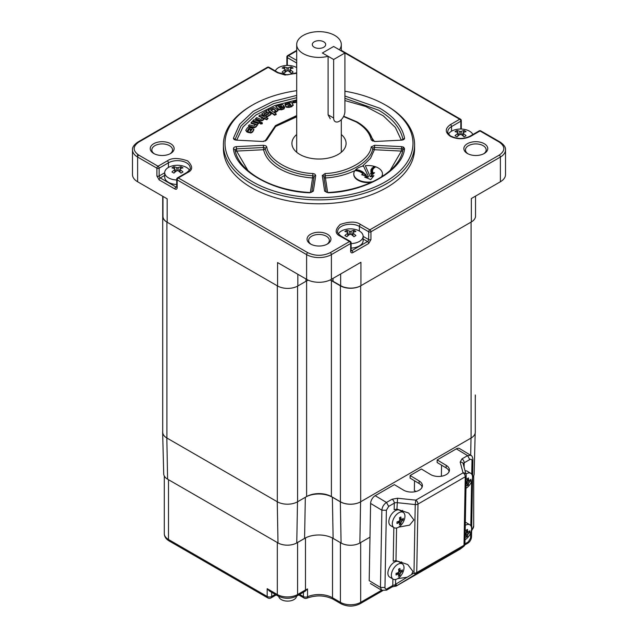 <?xml version="1.0" encoding="UTF-8"?>
<svg xmlns="http://www.w3.org/2000/svg" width="638" height="638" viewBox="0 0 638 638"><rect width="100%" height="100%" fill="white"/><g stroke="black" fill="none" stroke-linecap="round" stroke-linejoin="round"><path stroke-width="0.96" d="M448.53 133.94A12.744 7.361 180 0 1 451.529 131.197A12.744 7.361 180 0 1 455.141 129.737A20.711 20.711 0 0 1 465.947 129.737A12.744 7.361 180 0 1 469.552 131.197A12.744 7.361 180 0 1 472.87 134.53M456.003 136.277A20.264 4.283 38.8 0 1 457.015 136.875A20.663 11.931 -60 0 1 459.87 134.506L461.218 134.506A20.663 11.931 60 0 1 464.073 136.875A20.264 4.283 -38.8 0 1 466.059 135.727A20.663 11.931 -120 0 0 463.204 133.358L463.204 132.584A20.663 11.931 -60 0 1 466.059 131.651A20.264 15.982 -84.9 0 0 465.086 131.037A20.264 15.982 -84.9 0 0 464.073 130.503A20.663 11.931 120 0 0 461.218 131.436L459.87 131.436A20.663 11.931 -120 0 0 457.015 130.503A20.264 15.982 84.9 0 0 455.03 131.651A20.663 11.931 60 0 1 457.885 132.584L457.885 133.358A20.663 11.931 120 0 0 455.03 135.727A20.264 4.283 38.8 0 1 456.003 136.277M463.204 136.077L463.204 132.584M457.885 132.584L457.885 136.077M464.073 130.503L463.284 132.544M462.925 133.478L462.231 135.264M457.015 130.503L457.805 132.544M458.164 133.478L458.858 135.264M275.297 70.93A12.744 7.361 180 0 1 278.607 67.596A12.744 7.361 180 0 1 282.219 66.137A20.711 20.711 0 0 1 293.025 66.137A12.744 7.361 180 0 1 296.63 67.596A12.744 7.361 180 0 1 296.694 67.636M283.081 72.676A20.264 4.283 38.8 0 1 284.085 73.274A20.663 11.931 -60 0 1 286.948 70.906L288.296 70.906A20.663 11.931 60 0 1 291.151 73.274A20.264 4.283 -38.8 0 1 293.137 72.126A20.663 11.931 -120 0 0 290.282 69.757L290.282 68.976A20.663 11.931 -60 0 1 293.137 68.051A20.264 15.982 -84.9 0 0 292.164 67.429A20.264 15.982 -84.9 0 0 291.151 66.902A20.663 11.931 120 0 0 288.296 67.835L286.948 67.835A20.663 11.931 -120 0 0 284.085 66.902A20.264 15.982 84.9 0 0 282.108 68.051A20.663 11.931 60 0 1 284.963 68.976L284.963 69.757A20.663 11.931 120 0 0 282.108 72.126A20.264 4.283 38.8 0 1 283.081 72.676M290.282 72.469L290.282 68.976M284.963 68.976L284.963 72.469M291.151 66.902L290.362 68.944M290.003 69.877L289.309 71.663M284.085 66.902L284.883 68.944M285.242 69.877L285.936 71.663M176.71 179.98A12.744 7.361 180 0 1 168.448 177.843A12.744 7.361 180 0 1 164.708 172.635A12.744 7.361 180 0 1 168.448 167.435A12.744 7.361 180 0 1 172.053 165.976A20.711 20.711 0 0 1 182.859 165.976A12.744 7.361 180 0 1 186.471 167.435A12.744 7.361 180 0 1 189.47 170.171M176.71 184.47A12.744 7.361 180 0 1 164.708 177.117L164.708 172.635M172.914 172.507A20.264 4.283 38.8 0 1 173.927 173.105A20.663 11.931 -60 0 1 176.782 170.737L178.13 170.737A20.663 11.931 60 0 1 180.985 173.105A20.264 4.283 -38.8 0 1 182.97 171.965A20.663 11.931 -120 0 0 180.115 169.596L180.115 168.815A20.663 11.931 -60 0 1 182.97 167.882A20.264 15.982 -84.9 0 0 181.997 167.268A20.264 15.982 -84.9 0 0 180.985 166.741A20.663 11.931 120 0 0 178.13 167.666L176.782 167.666A20.663 11.931 -120 0 0 173.927 166.741A20.264 15.982 84.9 0 0 171.941 167.882A20.663 11.931 60 0 1 174.796 168.815L174.796 169.596A20.663 11.931 120 0 0 171.941 171.965A20.264 4.283 38.8 0 1 172.914 172.507M180.115 172.308L180.115 168.815M174.796 168.815L174.796 172.308M180.985 166.741L180.195 168.775M179.836 169.708L179.142 171.494M173.927 166.741L174.716 168.775M175.075 169.708L175.769 171.494M338.371 233.779A12.744 7.361 180 0 1 341.37 231.036A12.744 7.361 180 0 1 344.975 229.576A20.711 20.711 0 0 1 355.781 229.576A12.744 7.361 180 0 1 359.393 231.036A12.744 7.361 180 0 1 363.126 236.235A12.744 7.361 180 0 1 359.393 241.443A12.744 7.361 180 0 1 351.131 243.588M363.126 236.235L363.126 240.725A12.744 7.361 180 0 1 359.393 245.925A12.744 7.361 180 0 1 351.131 248.07M345.836 236.116A20.264 4.283 38.8 0 1 346.849 236.706A20.663 11.931 -60 0 1 349.704 234.345L351.052 234.345A20.663 11.931 60 0 1 353.915 236.706A20.264 4.283 -38.8 0 1 355.892 235.566A20.663 11.931 -120 0 0 353.037 233.197L353.037 232.415A20.663 11.931 -60 0 1 355.892 231.49A20.264 15.982 -84.9 0 0 354.919 230.868A20.264 15.982 -84.9 0 0 353.915 230.342A20.663 11.931 120 0 0 351.052 231.275L349.704 231.275A20.663 11.931 -120 0 0 346.849 230.342A20.264 15.982 84.9 0 0 344.863 231.49A20.663 11.931 60 0 1 347.718 232.415L347.718 233.197A20.663 11.931 120 0 0 344.863 235.566A20.264 4.283 38.8 0 1 345.836 236.116M353.037 235.908L353.037 232.415M347.718 232.415L347.718 235.908M353.915 230.342L353.117 232.384M352.758 233.317L352.064 235.103M346.849 230.342L347.638 232.384M347.997 233.317L348.691 235.103M392.322 523.662A8.924 5.04 -59 0 1 396.365 514.722A8.924 5.04 -59 0 1 403.232 512.378A8.924 5.04 -59 0 1 404.939 516.381A8.924 5.04 -59 0 1 400.887 525.321A8.924 5.04 -59 0 1 394.029 527.666A8.924 5.04 -59 0 1 392.322 523.662M394.029 527.666L390.56 525.576A8.924 5.04 -59 0 1 388.845 521.573A8.924 5.04 -59 0 1 392.896 512.633A8.924 5.04 -59 0 1 399.755 510.288L403.232 512.378M396.995 522.721L396.972 523.479A15.902 9.371 1.1 0 0 399.093 522.674L399.755 523.056A15.902 9.179 60 0 1 399.356 524.859A15.464 12.266 37 0 0 400.712 524.077A15.902 9.179 -120 0 0 401.111 522.275L401.796 521.118A15.902 9.371 1.1 0 0 403.2 519.882L403.232 518.335A15.902 9.371 -178.9 0 1 401.828 519.571L401.166 519.188A15.902 9.179 -120 0 0 400.839 516.963A15.464 3.525 159.5 0 1 399.492 517.737A15.902 9.179 60 0 1 399.811 519.97L399.125 521.134A15.902 9.371 -178.9 0 1 397.003 521.932L396.995 522.721M397.554 521.748L399.755 523.056M401.828 519.571L399.587 518.239M403.2 519.882L401.725 519.627M401.23 519.547L399.739 519.292M398.591 521.358L399.587 522.634L397.905 521.629M399.747 522.841L400.712 524.077M278.726 596.386A8.924 5.152 0 0 0 284.548 600.797A8.924 5.152 0 0 0 293.927 599.608A8.924 5.152 0 0 0 296.534 596.203M391.373 575.141A8.924 5.04 -59 0 1 395.424 566.201A8.924 5.04 -59 0 1 402.283 563.856A8.924 5.04 -59 0 1 403.998 567.86A8.924 5.04 -59 0 1 399.946 576.792A8.924 5.04 -59 0 1 393.088 579.144A8.924 5.04 -59 0 1 391.373 575.141M393.088 579.144L389.611 577.055A8.924 5.04 -59 0 1 387.904 573.052A8.924 5.04 -59 0 1 391.947 564.112A8.924 5.04 -59 0 1 398.814 561.767L402.283 563.856M396.054 574.2L396.031 574.958A15.902 9.371 1.1 0 0 398.152 574.152L398.814 574.535A15.902 9.179 60 0 1 398.415 576.329A15.464 12.266 37 0 0 399.771 575.548A15.902 9.179 -120 0 0 400.162 573.753L400.855 572.589A15.902 9.371 1.1 0 0 402.259 571.361L402.283 569.814A15.902 9.371 -178.9 0 1 400.879 571.05L400.217 570.667A15.902 9.179 -120 0 0 399.898 568.434A15.464 3.525 159.5 0 1 398.543 569.216A15.902 9.179 60 0 1 398.87 571.449L398.176 572.605A15.902 9.371 -178.9 0 1 396.054 573.41L396.054 574.2M396.613 573.227L398.814 574.535M400.879 571.05L398.638 569.718M402.259 571.361L400.784 571.106M400.289 571.026L398.798 570.771M397.641 572.836L398.638 574.112M398.798 574.312L399.771 575.548M465.939 474.05A8.924 5.04 -59 0 1 470.82 473.356A8.924 5.04 -59 0 1 472.535 477.352A8.924 5.04 -59 0 1 465.963 488.277M465.094 470.876A8.924 5.04 -59 0 1 467.343 471.259L470.82 473.356M466.043 483.923A15.902 9.371 1.1 0 0 466.689 483.652L467.351 484.035A15.902 9.179 60 0 1 466.952 485.829A15.464 12.266 37 0 0 468.308 485.047A15.902 9.179 -120 0 0 468.699 483.253L469.393 482.089A15.902 9.371 1.1 0 0 470.796 480.861L470.82 479.313A15.902 9.371 -178.9 0 1 469.416 480.542L468.755 480.167A15.902 9.179 -120 0 0 468.436 477.934A15.464 3.525 159.5 0 1 467.08 478.715A15.902 9.179 60 0 1 467.407 480.94L466.713 482.105A15.902 9.371 -178.9 0 1 466.067 482.384M466.051 483.269L467.351 484.035M469.416 480.542L467.175 479.218M470.796 480.861L469.321 480.605M468.826 480.526L467.335 480.27M466.179 482.336L467.175 483.612M467.335 483.811L468.308 485.047M465.277 525.345A8.924 5.04 -59 0 1 469.879 524.827A8.924 5.04 -59 0 1 471.586 528.83A8.924 5.04 -59 0 1 465.014 539.756M465.333 522.355A8.924 5.04 -59 0 1 466.402 522.737L469.879 524.827M465.094 535.402A15.902 9.371 1.1 0 0 465.74 535.13L466.402 535.513A15.902 9.179 60 0 1 466.011 537.308A15.464 12.266 37 0 0 467.359 536.526A15.902 9.179 -120 0 0 467.758 534.732L468.444 533.567A15.902 9.371 1.1 0 0 469.847 532.331L469.879 530.792A15.902 9.371 -178.9 0 1 468.475 532.02L467.814 531.637A15.902 9.179 -120 0 0 467.495 529.412A15.464 3.525 159.5 0 1 466.139 530.194A15.902 9.179 60 0 1 466.458 532.419L465.772 533.583A15.902 9.371 -178.9 0 1 465.126 533.862M465.11 534.748L466.402 535.513M468.475 532.02L466.234 530.688M469.847 532.331L468.38 532.084M467.877 531.996L466.394 531.749M465.238 533.815L466.234 535.091M466.394 535.29L467.359 536.526M328.099 56.288A22.306 12.88 180 0 1 296.694 44.532A22.306 12.88 180 0 1 303.225 35.425A22.306 12.88 180 0 1 327.533 32.634A22.306 12.88 180 0 1 341.306 44.532A22.306 12.88 180 0 1 339.368 49.78L333.642 46.478L322.381 52.986L333.642 46.478L344.911 52.986L333.642 59.486L333.642 118.03L328.099 114.824L328.099 56.288L322.381 52.986L333.642 59.486M330.277 118.78L328.099 114.824M314.271 41.797A6.691 3.86 180 0 1 321.56 40.96A6.691 3.86 180 0 1 325.691 44.532A6.691 3.86 180 0 1 323.729 47.26A6.691 3.86 180 0 1 316.44 48.097A6.691 3.86 180 0 1 312.309 44.532A6.691 3.86 180 0 1 314.271 41.797M296.694 73.29L285.074 75.029L277.482 72.732L268.183 67.365L138.749 142.091C132.656 146.429 132.656 150.767 138.749 155.098L158.025 166.231L167.316 160.864C171.622 157.745 178.377 157.745 187.596 160.864C192.995 166.183 192.995 170.083 187.596 172.571L178.297 177.938L307.731 252.664C315.244 256.181 322.756 256.181 330.269 252.664L349.536 241.539L340.237 236.172C334.838 233.683 334.838 229.784 340.237 224.464C349.457 221.346 356.211 221.346 360.518 224.464L369.817 229.832L499.251 155.098C505.344 150.767 505.344 146.429 499.251 142.091L479.975 130.965L470.685 136.333C463.922 139.499 457.167 139.499 450.404 136.333C444.917 132.433 444.917 128.533 450.404 124.625L459.703 119.258L344.911 52.986L344.911 111.522A7.967 4.602 -60 0 1 339.28 121.276A7.967 4.602 -60 0 1 335.293 121.675A7.967 4.602 -60 0 1 333.642 118.03M162.969 214.703A14.339 8.278 -0 0 0 162.714 216.242L162.714 432.181A14.339 8.278 -0 0 0 166.917 438.035L277.315 501.771A14.339 8.278 -0 0 0 297.595 501.771L306.607 496.571A17.529 10.12 180 0 1 331.393 496.571L340.405 501.771A14.339 8.278 -0 0 0 360.685 501.771L471.083 438.035A14.339 8.278 -0 0 0 475.286 432.181L475.286 395.759M162.714 196.257L162.714 216.242A14.339 8.278 -0 0 0 166.917 222.096L277.315 285.832L277.315 501.771A14.339 8.278 180 0 1 277.243 501.731L166.837 437.987A14.339 8.278 180 0 1 162.642 432.261A14.339 8.278 180 0 1 162.714 431.288M330.149 279.978A17.529 10.12 180 0 1 331.393 280.632L340.405 285.832A14.339 8.278 -0 0 0 360.685 285.832L471.083 222.096L471.083 438.035A14.339 8.278 180 0 1 471.011 438.075L360.606 501.819A14.339 8.278 180 0 1 340.333 501.819L332.366 497.217L333.124 538.408A20.185 11.651 0 0 0 304.573 538.408L296.766 542.922A13.27 7.664 180 0 1 278.001 542.922L167.595 479.178A13.27 7.664 180 0 1 163.711 473.875L162.642 432.261M250.949 132.433L250.949 132.959L252.752 131.899L253.669 129.785L252.481 128.11L247.568 127.608L245.758 130.311L246.93 131.5L248.469 128.868L251.906 129.378L250.519 131.181L250.032 131.085L250.901 129.57L249.275 129.251L247.783 131.859L250.949 132.433L252.752 131.38L253.86 129.347M250.303 131.141L250.901 129.57M251.173 129.099L251.906 129.905M249.602 129.315L251.173 129.618M249.546 128.788L249.546 129.307L249.003 129.219L249.546 129.307M249.003 128.701L249.003 129.219L248.469 129.386L248.469 128.868M246.93 131.5L248.469 129.386M245.758 130.311L246.93 132.018M253.669 130.304L253.9 129.602M247.783 131.859L247.783 132.377L250.949 132.959M296.694 101.737L292.427 102.511L293.982 101.171L296.694 100.676M296.694 102.255L292.427 103.029L292.427 102.511M483.66 153.798A10.36 5.981 0 0 0 486.172 149.898A10.36 5.981 0 0 0 483.141 145.671A10.36 5.981 0 0 0 468.491 145.671A10.36 5.981 0 0 0 465.461 149.898A10.36 5.981 0 0 0 467.973 153.798M467.367 153.479L467.367 153.479A11.947 6.898 180 0 1 467.367 143.717A11.947 6.898 180 0 1 484.266 143.717A11.947 6.898 180 0 1 484.266 153.479A11.947 6.898 180 0 1 467.367 153.479M170.633 153.479A11.947 6.898 180 0 1 153.734 153.479A11.947 6.898 180 0 1 153.734 143.717A11.947 6.898 180 0 1 170.633 143.717A11.947 6.898 180 0 1 170.633 153.479L170.633 153.479M170.027 153.798A10.36 5.981 0 0 0 172.539 149.898A10.36 5.981 0 0 0 166.143 144.371A10.36 5.981 0 0 0 154.859 145.671A10.36 5.981 0 0 0 151.828 149.898A10.36 5.981 0 0 0 154.34 153.798M326.847 244.338A10.36 5.981 0 0 0 329.36 240.438A10.36 5.981 0 0 0 326.321 236.204A10.36 5.981 0 0 0 311.679 236.204A10.36 5.981 0 0 0 308.64 240.438A10.36 5.981 0 0 0 311.153 244.338M310.554 244.011L310.554 244.011A11.947 6.898 180 0 1 310.554 234.258A11.947 6.898 180 0 1 327.446 234.258A11.947 6.898 180 0 1 327.446 244.011A11.947 6.898 180 0 1 310.554 244.011M344.911 91.226A94.001 54.27 180 0 1 385.464 105.023A94.001 54.27 180 0 1 385.472 105.023L386.596 105.669A95.588 55.187 180 0 1 414.588 144.698L414.588 148.598A95.588 55.187 180 0 1 355.581 199.582A95.588 55.187 180 0 1 251.404 187.62A95.588 55.187 180 0 1 223.412 148.598L223.412 144.698A95.588 55.187 180 0 1 251.404 105.669L252.528 105.023A94.001 54.27 180 0 1 296.694 90.676M414.588 144.698A95.588 55.187 180 0 1 355.581 195.683A95.588 55.187 180 0 1 251.404 183.72A95.588 55.187 180 0 1 223.412 144.698M386.596 105.669L385.472 105.023A94.001 54.27 180 0 1 385.464 181.766A94.001 54.27 180 0 1 252.536 181.766A94.001 54.27 180 0 1 252.528 105.023M296.694 134.522A27.083 15.639 0 0 0 291.917 143.391A27.083 15.639 0 0 0 299.852 154.452A27.083 15.639 0 0 0 329.368 157.841A27.083 15.639 0 0 0 346.083 143.391A27.083 15.639 0 0 0 341.306 134.522M373.437 176.255L370.223 176.758L365.335 165.713A14.339 8.278 180 0 1 378.254 167.977A14.339 8.278 180 0 1 382.457 173.831A14.339 8.278 180 0 1 381.317 177.069M372.943 181.631A14.339 8.278 180 0 1 357.982 179.685A14.339 8.278 180 0 1 353.779 173.831A14.339 8.278 180 0 1 354.88 170.649A9.243 5.335 180 0 1 360.805 172.204A9.243 5.335 180 0 1 363.134 174.477L362.735 175.059M371.188 182.444A14.339 8.278 180 0 1 357.982 180.203A14.339 8.278 180 0 1 353.779 174.349A14.339 8.278 180 0 1 353.787 174.094M382.449 174.094A14.339 8.278 180 0 1 382.457 174.349A14.339 8.278 180 0 1 381.851 176.734M355.709 169.684A10.99 6.348 180 0 1 362.041 171.486A10.99 6.348 180 0 1 364.832 174.214L364.832 174.732A10.99 6.348 0 0 0 362.041 172.005A10.99 6.348 0 0 0 355.749 170.21L355.709 169.684A14.339 8.278 180 0 1 363.493 166L368.373 176.519L368.373 177.045L365.606 177.468M373.605 168.631A0.957 0.55 0 0 0 373.437 168.504A0.957 0.55 0 0 0 371.922 168.631M372.09 168.759A0.957 0.55 180 0 1 371.81 168.368A0.957 0.55 180 0 1 372.401 167.858A0.957 0.55 180 0 1 373.437 167.977A0.957 0.55 180 0 1 373.716 168.368A0.957 0.55 180 0 1 373.126 168.879A0.957 0.55 180 0 1 372.09 168.759M372.528 171.319A0.957 0.55 0 0 0 372.361 171.191A0.957 0.55 0 0 0 370.845 171.319M371.013 171.447A0.957 0.55 180 0 1 370.734 171.056A0.957 0.55 180 0 1 371.324 170.545A0.957 0.55 180 0 1 372.361 170.665A0.957 0.55 180 0 1 372.648 171.056A0.957 0.55 180 0 1 372.058 171.566A0.957 0.55 180 0 1 371.013 171.447M372.863 172.699A0.957 0.55 0 0 0 372.696 172.563A0.957 0.55 0 0 0 371.18 172.699M371.348 172.826A0.957 0.55 180 0 1 371.069 172.435A0.957 0.55 180 0 1 371.659 171.925A0.957 0.55 180 0 1 372.696 172.045A0.957 0.55 180 0 1 372.983 172.435A0.957 0.55 180 0 1 372.393 172.946A0.957 0.55 180 0 1 371.348 172.826M372.783 169.939A0.957 0.55 0 0 0 372.616 169.804A0.957 0.55 0 0 0 371.101 169.939M371.26 170.067A0.957 0.55 180 0 1 370.981 169.676A0.957 0.55 180 0 1 371.571 169.166A0.957 0.55 180 0 1 372.616 169.285A0.957 0.55 180 0 1 372.895 169.676A0.957 0.55 180 0 1 372.305 170.186A0.957 0.55 180 0 1 371.26 170.067M374.953 167.475A0.957 0.55 0 0 0 374.785 167.347A0.957 0.55 0 0 0 373.27 167.475M373.437 167.611A0.957 0.55 180 0 1 373.15 167.22A0.957 0.55 180 0 1 373.74 166.709A0.957 0.55 180 0 1 374.785 166.829A0.957 0.55 180 0 1 375.064 167.22A0.957 0.55 180 0 1 374.474 167.73A0.957 0.55 180 0 1 373.437 167.611M308.242 280.162A19.116 11.037 0 0 0 305.985 281.278L297.842 285.976A14.339 8.278 180 0 1 277.57 285.976L167.164 222.239L167.164 198.825L137.625 181.766L137.625 157.052L156.892 168.177A1.595 0.917 -60 0 1 158.025 166.231A1.595 0.917 60 0 1 159.149 168.177L168.448 162.81A12.744 7.361 180 0 1 182.332 161.215A12.744 7.361 180 0 1 190.204 168.017C190.89 168.512 189.757 170.003 186.798 172.491L177.5 177.858A1.595 0.917 60 0 1 178.297 177.938A1.595 0.917 120 0 0 177.173 179.884L306.607 254.618A1.595 0.917 -60 0 1 307.731 252.664M330.269 252.664A1.595 0.917 60 0 1 331.393 254.618A17.529 10.12 0 0 1 306.607 254.618L306.607 279.332L277.57 262.561L277.57 285.976M138.749 142.091A1.595 0.917 -120 0 0 137.952 142.011C134.012 144.714 132.194 147.346 132.489 149.898L132.489 174.613A17.529 10.12 0 0 0 137.625 181.766M500.375 181.766A17.529 10.12 0 0 0 505.511 174.613L505.511 149.898A17.529 10.12 0 0 1 500.375 157.052L500.375 181.766L471.338 198.538L471.338 221.952L360.933 285.688A14.339 8.278 180 0 1 340.652 285.688L333.02 281.278A19.116 11.037 0 0 0 330.221 279.946M360.933 285.688L360.933 262.274L331.393 279.332L331.393 254.618L350.661 243.485A1.595 0.917 -120 0 0 349.536 241.539A1.595 0.917 -60 0 1 350.334 241.459L341.035 236.092C338.084 233.62 336.952 232.128 337.638 231.618A12.744 7.361 180 0 1 345.501 224.815A12.744 7.361 180 0 1 359.393 226.41L368.684 231.777A1.595 0.917 -60 0 1 369.817 229.832A1.595 0.917 60 0 1 370.941 231.777L500.375 157.052A1.595 0.917 60 0 0 499.251 155.098M306.607 279.332A17.529 10.12 0 0 0 331.393 279.332M162.969 196.4L162.969 216.386A14.339 8.278 0 0 0 167.164 222.239M475.533 196.113L475.533 216.099A14.339 8.278 180 0 1 471.338 221.952M236.451 148.861L263.47 147.498L263.334 145.281L236.347 146.644C234.425 146.868 233.46 147.545 233.452 148.67C235.143 170.059 272.809 191.807 309.853 192.78L313.37 191.113L315.73 175.53L314.805 174.07L312.923 173.544C290.601 172.81 268.056 159.795 266.78 146.899L265.863 145.815L263.334 145.281M401.166 139.874L395.361 127.448L383.271 115.813L365.71 106.49L344.911 100.565M365.438 128.174L374.139 141.213M323.929 177.133A1.595 1.292 171.4 0 0 325.444 177.97L325.077 173.544L322.27 175.53L324.63 191.113L328.147 192.78C365.191 191.807 402.857 170.059 404.548 148.67L403.631 147.179L401.653 146.644L374.666 145.281L371.22 146.899C369.944 159.795 347.399 172.81 325.077 173.544M323.857 176.638A1.595 0.917 180 0 1 324.319 176.024A1.595 0.917 180 0 1 325.26 175.761C348.26 174.995 371.491 161.589 372.807 148.311A1.595 1.292 -168.6 0 0 374.386 149.715L370.558 158.256L362.328 166.263M355.749 170.21C346.466 174.708 336.362 177.292 325.444 177.97L327.645 192.501M390.033 170.609L401.374 151.078L374.386 149.715L374.666 145.281M371.22 146.899L372.807 148.311A1.595 0.917 180 0 1 374.53 147.498L401.517 148.861L401.374 151.078A1.595 1.292 -169.5 0 0 402.945 150.074M296.694 99.935L274.723 105.565L255.998 114.936L243.006 126.946L236.834 139.874M266.78 146.899L265.193 148.311A1.595 0.917 180 0 0 264.738 147.769A1.595 0.917 180 0 0 263.47 147.498L263.614 149.715A1.595 1.292 168.6 0 0 265.193 148.311C266.469 155.122 271.636 161.286 280.696 166.805C290.258 172.037 300.937 175.019 312.74 175.761L312.556 177.97C299.772 177.037 288.775 173.967 279.572 168.759C270.552 163.448 265.233 157.1 263.614 149.715L236.626 151.078L236.347 146.644M310.355 192.501L312.556 177.97A1.595 1.292 -171.4 0 0 314.071 177.133M235.055 150.066A1.595 1.292 169.5 0 0 236.626 151.078L247.959 170.601M366.308 176.144L365.598 174.613L364.832 174.732M364.832 174.214L365.598 174.094L366.587 176.224L361.602 174.716L363.134 174.477M365.598 174.094L365.598 174.613M365.335 165.713L370.223 176.758M370.223 176.24L373.916 175.665L370.782 179.581L364.681 177.093L368.373 176.519M371.515 175.466L370.526 173.337L374.53 172.715L371.515 175.466M373.844 173.345L370.75 173.815M252.871 120.71L259.028 122.855L260.081 121.85L253.932 119.697L252.871 120.71L252.871 121.236L259.028 123.381L260.081 121.85M259.028 122.855L259.028 123.381M260.575 123.509L260.575 124.027L262.21 123.804L261.787 122.344L260.152 122.568L260.575 123.509L262.37 122.943L262.21 123.804L261.787 122.863M260.152 122.568L260.081 123.174M260.152 123.086L260.575 124.027M264.14 114.043L266.907 111.969L266.748 110.653L261.755 113.891L263.287 115.063L265.679 114.888L268.765 113.444L265.966 115.566L266.134 116.89L270.153 114.569L271.222 113.596L268.51 112.216L264.14 114.043L264.22 113.524L264.22 114.043L266.907 112.487L266.907 111.969M267.944 113.58L267.944 114.106L268.765 113.971L268.765 113.444L268.662 114.011M264.14 114.561L264.22 114.043M270.153 114.569L270.153 115.087L271.118 113.851M266.134 116.89L266.134 117.408L270.153 115.087M265.966 115.566L266.134 117.408M265.679 114.888L265.679 115.414L267.944 114.106M263.287 115.063L263.287 115.582L265.679 115.414M262.84 114.864L263.287 115.582M262.601 114.712L262.84 115.382M261.867 114.154L262.601 115.231M263.965 118.006L263.877 119.466L263.965 118.524L263.877 119.466L262.609 120.446L260.368 121.108L255.471 119.051L256.651 117.607L260.687 119.306L262.641 118.237L263.055 117.783L262.497 117.376L258.924 115.837L260.121 114.896L268.048 118.317L266.851 119.25L263.965 118.006L263.877 118.939L262.609 119.928L260.368 120.59L255.471 118.532M263.055 118.301L258.924 116.355L258.924 115.837M268.048 118.317L266.851 119.769L264.188 118.62M266.851 119.769L266.851 119.25M262.497 117.894L262.497 117.376M259.594 120.829L259.594 120.303M260.368 121.108L260.368 120.59M255.934 126.468L253.924 127.385L248.437 125.901L249.338 124.825L253.852 126.061L255.447 124.769L255.718 124.258L255.033 123.931L251.013 122.807L251.922 121.722L258.382 123.533L257.473 124.625L256.667 124.394L256.883 125.335L255.934 126.986L253.924 127.903L248.437 126.42L248.437 125.901M256.667 124.394L256.883 125.853L255.934 126.986M255.447 124.769L255.718 124.33M253.924 127.903L253.924 127.385M256.667 124.912L256.883 125.853L256.667 124.912M258.382 123.533L257.05 125.024M257.473 125.144L257.473 124.625M255.718 124.785L251.013 123.333L251.013 122.807M279.659 106.953L281.677 105.82L278.375 106.713L280.728 108.38L284.875 106.961L283.966 108.428L281.549 109.289L278.447 109.002L278.447 109.521L275.736 106.474L281.765 104.512L282.825 104.752L284.062 106.147L280.568 107.79L279.659 106.953L280.568 108.316L283.974 106.379M278.782 107.088L281.677 106.339M278.447 109.521L281.549 109.808L283.966 108.946L284.875 106.961M282.61 107.072L282.61 107.599M280.568 107.79L280.568 108.316M281.015 105.788L281.015 106.307M283.966 108.428L283.966 108.946M281.549 109.289L281.549 109.808M278.981 109.433L278.981 109.951M278.447 109.002L275.736 106.474M275.281 108.125L273.558 107.583L268.032 109.967L274.571 114.696L276.19 113.947L270.719 109.999L273.758 108.938L275.592 110.414L274.811 110.876L274.603 112.248L277.929 110.326L275.281 108.125M274.125 109.17L275.592 110.414M274.603 112.248L274.603 112.767L276.669 111.809L277.825 110.565M275.209 110.47L275.592 110.932M273.758 108.938L274.125 109.688M273.152 108.907L273.758 109.457M271.158 110.318L273.152 109.433M276.19 113.947L276.19 114.465L274.571 115.215L274.571 114.696M268.032 109.967L268.032 110.494L274.571 115.215M293.089 104.544L291.749 106.179L289.086 106.857L286.518 106.801L285.122 105.063L289.469 103.946L290.154 104.855L287.834 105.772L291.08 105.158L289.421 103.34L285.019 104.457L285.752 103.149L290.434 102.112L291.845 102.901L293.289 105.398M291.08 105.158L291.08 105.677M286.518 106.801L286.095 106.347M286.518 107.32L289.086 107.383L289.086 106.857M289.086 107.383L291.749 106.698L291.749 106.179M291.749 106.698L293.089 105.063M289.421 103.34L289.421 103.866L285.019 104.975L285.019 104.457M289.421 103.866L289.995 103.978L289.995 103.46M290.25 104.265L290.952 105.174M288.137 105.892L290.154 105.374L290.154 104.855M286.095 106.865L285.122 105.063M475.19 433.138L474.138 473.962A13.27 7.664 180 0 1 472.599 477.431M369.992 537.156L359.856 543.01A13.27 7.664 180 0 1 341.083 543.01L333.124 538.408M475.286 394.954A14.339 8.278 180 0 1 475.358 395.919A14.339 8.278 180 0 1 475.286 396.645M306.854 496.428A19.116 11.037 180 0 1 332.366 497.217M398.63 527.148L409.604 525.13L413.879 519.898L408.647 513.032L396.924 509.124L394.172 509.682L394.292 503.151A3.19 1.874 -178.9 0 1 397.043 502.656L415.234 504.57L413.982 573.06A3.19 1.874 1.1 0 0 416.734 572.565L417.986 504.076L465.261 476.785L464.001 545.275L416.734 572.565A3.19 1.842 60 0 1 416.104 573.953A3.19 1.523 -121.3 0 1 413.982 573.06L411.606 574.511L412.938 571.377L407.706 564.51L395.975 560.603L393.223 561.161L393.845 527.554M402.993 512.234A11.149 6.3 121 0 0 402.546 510.384M402.052 563.713A11.149 6.3 121 0 0 401.605 561.863M464.903 544.246A3.19 3.142 -127.3 0 1 463.379 546.662A3.19 1.842 -120 0 0 464.001 545.275A3.19 1.874 1.1 0 0 464.935 543.983L466.195 475.485A3.19 3.19 0 0 0 466.083 474.608L463.212 463.842A3.19 2.536 165.1 0 0 460.181 462.095L463.052 472.854A3.19 2.536 -14.9 0 1 466.083 474.608A3.19 2.536 -14.9 0 1 466.155 475.174A3.19 1.874 -178.9 0 1 466.195 475.485A3.19 1.874 -178.9 0 1 465.261 476.785A3.19 1.842 -120 0 0 463.052 472.854L415.785 500.144A3.19 1.842 60 0 1 417.986 504.076A3.19 1.874 -178.9 0 1 415.234 504.57L415.785 500.144L397.586 498.238L396.924 509.124M460.181 462.095L461.976 458.874L467.582 455.636L456.322 448.857L437.174 459.918L446.177 465.333A11.149 6.571 -178.9 0 1 449.447 470.094A11.149 6.571 -178.9 0 1 442.509 476.028A11.149 6.571 -178.9 0 1 430.411 474.441L421.399 469.018L410.13 475.525L419.142 480.948A11.149 6.571 -178.9 0 1 422.412 485.701A11.149 6.571 -178.9 0 1 415.466 491.635A11.149 6.571 -178.9 0 1 403.375 490.048L394.364 484.633L375.208 495.686L386.476 502.465L392.083 499.219L397.586 498.238M422.173 486.985A11.149 6.571 1.1 0 0 419.094 483.516L410.082 478.101L410.13 475.525M449.208 471.378A11.149 6.571 1.1 0 0 446.137 467.909L437.126 462.486L437.174 459.918M370.415 583.515L381.676 590.286L380.455 587.431L369.195 580.652L370.606 503.438A6.372 3.605 -59 0 1 375.208 495.686M456.322 448.857A6.372 3.605 -59 0 1 459.512 448.546L470.772 455.317C471.857 455.548 472.575 456.952 472.933 459.535L471.514 536.757C471.275 539.644 469.975 541.837 467.622 543.329L468.284 541.925L464.942 543.855M411.606 574.511L407.068 577.27L397.681 578.626M464.935 543.983L463.682 546.455L460.572 548.824A3.19 3.142 -127.3 0 1 460.269 549.031L460.692 548.736M407.068 577.27L395.544 584.28A3.19 1.523 58.7 0 0 397.673 585.174L416.104 573.953L463.379 546.662L460.269 549.031M395.632 579.471L395.544 584.28L394.978 584.99L396.549 585.851L397.673 585.174M460.11 549.151A3.19 1.842 -120 0 0 460.142 549.135A3.19 1.842 -120 0 0 460.181 549.111L396.549 585.851A3.19 1.842 60 0 1 396.509 585.875L460.142 549.135A3.19 3.19 0 0 0 460.7 548.728M441.36 476.243L441.568 465.158M416.032 491.491L414.349 490.486L414.533 480.773M394.866 585.684L394.978 584.99A3.19 1.874 1.1 0 0 392.777 585.517L387.17 588.754C385.807 589.392 385.065 588.97 384.961 587.478L386.381 510.264L388.678 506.389L386.476 502.465C383.733 504.347 382.194 506.931 381.875 510.209L386.381 510.264M332.518 538.073L332.518 597.774A19.116 11.037 0 0 0 307.548 596.737A3.19 1.555 66.7 0 1 306.91 598.197C316.201 594.847 324.957 595.198 333.18 599.234L341.067 603.787A3.19 1.842 120 0 1 340.405 602.328L332.518 597.774A3.19 1.842 120 0 0 333.18 599.234M296.622 543.002A14.339 8.278 0 0 0 297.595 542.491L305.482 537.938A19.116 11.037 180 0 1 305.738 537.786M277.315 542.531L277.315 594.52A3.19 1.842 -60 0 0 277.977 595.98L269.435 591.051L267.178 588.667L267.178 596.474L168.496 539.501A3.19 1.842 120 0 0 169.15 540.96L267.84 597.934A3.19 1.842 -60 0 1 267.178 596.474A3.19 1.842 0 0 0 271.684 596.474A3.19 1.842 60 0 1 271.022 597.934L276.19 594.951M298.72 594.951L304.047 598.029A3.19 1.842 -60 0 1 303.393 596.57A3.19 1.842 0 0 0 307.548 596.737L307.548 588.938L304.988 591.314M461.218 131.436L461.218 134.506M459.87 131.436L459.87 134.506M288.296 67.835L288.296 70.906M286.948 67.835L286.948 70.906M178.13 167.666L178.13 170.737M176.782 167.666L176.782 170.737M351.052 231.275L351.052 234.345M349.704 231.275L349.704 234.345M399.811 519.914L401.796 521.118M401.111 522.275L399.165 521.11M398.862 571.393L400.855 572.589M400.162 573.753L398.224 572.589M467.399 480.892L469.393 482.089M468.699 483.253L466.761 482.089M466.458 532.371L468.444 533.567M467.758 534.732L465.812 533.559M360.685 285.832L360.685 501.771M340.405 285.832L340.405 501.771M331.393 280.632L331.393 496.571M306.607 496.571L306.607 280.935M297.595 286.119L297.595 501.771M166.917 222.096L166.917 438.035M248.246 129.203L248.246 129.721M252.752 131.38L252.752 131.899M250.08 132.305L250.08 132.824M296.694 50.904L288.464 55.658L296.694 60.411M187.596 172.571A1.595 0.917 -120 0 0 186.798 172.491M167.316 160.864A1.595 0.917 60 0 1 168.448 162.81L168.448 167.435M138.749 155.098A1.595 0.917 120 0 0 137.625 157.052A17.529 10.12 0 0 1 132.489 149.898M277.482 72.732A1.595 0.917 -60 0 1 278.28 72.652L268.981 67.285A1.595 0.917 120 0 0 268.183 67.365A1.595 0.917 -120 0 0 267.386 67.285L137.952 142.011M296.694 62.516A1.595 0.917 120 0 0 296.63 62.979A12.744 7.361 180 0 1 296.694 63.01M296.694 50.362L287.666 55.578A1.595 0.917 60 0 1 288.464 55.658A1.595 0.917 120 0 0 287.339 57.611L296.63 62.979L296.63 67.596M450.404 124.625A1.595 0.917 60 0 1 451.529 126.579L460.827 121.212A1.595 0.917 -120 0 0 459.703 119.258A1.595 0.917 -60 0 1 460.5 119.178L341.306 50.362M470.685 136.333A1.595 0.917 -120 0 0 469.887 136.253C463.659 139.172 457.43 139.172 451.202 136.253C450.5 136.412 446.951 132.321 447.796 131.779A12.744 7.361 180 0 1 451.529 126.579L451.529 131.197M499.251 142.091A1.595 0.917 -60 0 1 500.048 142.011L480.773 130.886A1.595 0.917 120 0 0 479.975 130.965A1.595 0.917 -120 0 0 479.178 130.886L469.887 136.253M360.518 224.464A1.595 0.917 120 0 0 359.393 226.41L359.393 231.036M340.237 236.172A1.595 0.917 -60 0 1 341.035 236.092M164.708 172.77L159.149 175.984L159.149 168.177A1.595 0.917 180 0 1 156.892 168.177L156.892 175.984L159.149 179.884L174.924 188.992C176.279 189.614 177.029 189.175 177.173 187.692L177.173 179.884A1.595 0.917 180 0 1 176.71 179.238A1.595 1.595 0 0 1 177.5 177.858M137.625 154.38L137.625 157.052M286.757 65.435L286.869 64.765A1.595 0.917 180 0 0 287.339 65.411A1.595 0.917 120 0 1 287.339 65.419L287.339 57.611A1.595 0.917 180 0 1 286.869 56.957A1.595 1.595 0 0 1 287.666 55.578M460.827 129.02L460.827 129.02A1.595 0.917 0 0 0 461.29 128.366L461.29 120.558A1.595 0.917 180 0 1 460.827 121.212L460.811 129.02M350.661 251.292A1.595 0.917 180 0 0 351.131 250.646L351.131 242.839A1.595 0.917 180 0 1 350.661 243.485L350.661 251.292C350.804 252.776 351.554 253.214 352.918 252.592L368.684 243.485L370.941 239.585L370.941 231.777A1.595 0.917 180 0 1 368.684 231.777L368.684 239.585L363.126 236.371M297.842 285.976L297.842 274.268M176.71 179.238L176.71 187.038A1.595 0.917 0 0 0 177.173 187.692M176.702 187.173A1.595 0.917 60 0 1 176.048 187.038A1.595 0.917 120 0 0 174.924 188.992M176.71 186.663L176.048 187.038L160.274 177.938A1.595 0.917 120 0 0 159.149 179.884M164.708 175.37L160.274 177.938A1.595 0.917 60 0 1 159.149 175.984A1.595 0.917 180 0 1 156.892 175.984M340.652 273.981L340.652 285.688M368.684 243.485A1.595 0.917 60 0 0 367.56 241.539A1.595 0.917 -60 0 0 368.684 239.585A1.595 0.917 0 0 0 370.941 239.585M363.126 238.979L367.56 241.539L351.785 250.646A1.595 0.917 60 0 1 352.918 252.592M351.131 250.263L351.785 250.646A1.595 0.917 -60 0 1 351.139 250.782M343.547 116.555L356.179 121.93C364.681 126.938 369.697 132.927 371.22 139.881L374.666 141.508L401.653 140.145C403.575 139.921 404.54 139.243 404.548 138.111C402.187 126.547 393.949 116.594 379.833 108.269L344.911 96.027M296.694 95.421L273.2 101.346L253.198 111.395L239.577 124.298L233.452 138.111C233.46 139.243 234.425 139.921 236.347 140.145L263.334 141.508L266.78 139.881L276.007 125.925L296.694 115.909M305.985 278.966L305.985 281.278M333.02 278.391L333.02 281.278M344.911 98.3L378.709 110.222C392.561 118.397 400.648 128.158 402.961 139.515L404.548 138.111M374.666 141.508L401.653 140.145M372.807 141.078L371.22 139.881M324.63 191.113A1.595 1.292 -8.6 0 1 326.185 192.054M323.857 176.75A1.595 1.292 171.4 0 0 322.27 175.53M403.631 147.179L402.506 149.125A1.595 0.917 180 0 0 401.517 148.861L401.653 146.644M402.506 149.125A1.595 0.917 180 0 1 402.969 149.778L402.977 149.683C399.835 171.199 366.818 190.563 328.044 192.493L326.209 192.174M404.548 148.67L402.977 149.683M263.334 141.508L236.347 140.145M235.039 139.515L233.452 138.111M235.047 139.451L241.036 125.965L254.307 113.365L273.79 103.523L296.694 97.678M265.193 141.078L266.78 139.881M314.143 176.638A1.595 0.917 180 0 0 313.681 176.024A1.595 0.917 180 0 0 312.74 175.761L312.923 173.544M314.143 176.75A1.595 1.292 8.6 0 1 315.73 175.53M311.815 192.054A1.595 1.292 8.6 0 1 313.37 191.113M233.452 148.67L235.023 149.683C238.165 171.199 271.182 190.563 309.956 192.493L311.791 192.174M235.039 149.874L236.483 148.861M262.609 119.928L262.609 120.446M253.071 127.193L253.071 127.72M255.033 124.458L255.033 123.931M276.669 111.291L276.669 111.809M272.625 109.122L272.625 109.64M288.847 103.994L288.847 103.476M470.692 455.269L471.011 438.075M360.606 501.819L359.856 543.01M167.595 479.178L166.837 437.987M278.001 542.922L277.243 501.731M296.766 542.922L297.515 501.819M304.573 538.408L305.331 497.305M341.083 543.01L340.333 501.819M395.975 560.603L396.573 528.001M463.252 463.985A3.19 1.874 -178.9 0 1 464.177 462.805L464.097 467.152M446.137 467.909L446.177 465.333M461.976 458.874A3.19 1.842 60 0 1 464.177 462.805L469.791 459.559L467.582 455.636L470.772 455.317M392.083 499.219A3.19 1.842 60 0 1 394.292 503.151L388.678 506.389M370.606 503.438L381.875 510.209L380.455 587.431L384.961 587.478M419.094 483.516L419.142 480.948M470.677 532.929L470.581 538.049L468.284 541.925M469.791 459.559C471.155 458.921 471.889 459.352 471.992 460.835L471.753 474.241M471.618 481.451L470.804 525.712M471.992 460.835L472.933 459.535M392.896 579.033L392.777 585.517A3.19 1.842 60 0 1 392.123 586.92L394.914 586.298A3.19 3.19 0 0 0 396.509 585.875M470.581 538.049L471.514 536.757M448.961 471.937L448.977 470.804M421.917 487.552L421.941 486.411M381.676 590.286L386.508 590.158L387.17 588.754M275.257 594.409L271.684 596.474L271.684 592.351M168.496 479.696L168.496 539.501A14.339 8.278 180 0 1 164.293 533.647C164.365 536.622 165.984 539.054 169.15 540.96M381.612 590.246L360.685 602.328A3.19 1.842 60 0 1 360.023 603.787L382.656 590.716M360.685 542.531L360.685 602.328A14.339 8.278 180 0 1 340.405 602.328L340.405 542.619M303.393 592.255L303.393 596.57L299.653 594.409M307.548 588.938A19.116 11.037 0 0 0 305.482 589.975L297.595 594.52A14.339 8.278 0 0 1 277.315 594.52L267.178 588.667M305.299 591.163L304.82 591.426A3.19 1.842 -120 0 0 305.482 589.975L305.482 537.938M304.82 591.426L296.933 595.98A3.19 1.842 60 0 0 297.595 594.52L297.595 542.491M471.634 530.13A14.339 8.278 0 0 0 473.707 525.84L473.707 475.796M462.925 135.83L462.925 132.935M458.164 135.83L458.164 132.935M290.003 72.23L290.003 69.335M285.242 72.23L285.242 69.335M179.836 172.069L179.836 169.166M175.075 172.069L175.075 169.166M352.758 235.669L352.758 232.766M347.997 235.669L347.997 232.766M399.643 518.59L401.382 519.635M396.964 573.099L398.662 574.128M398.702 570.069L400.433 571.114M466.059 482.934L467.199 483.628M467.239 479.569L468.97 480.613M465.11 534.413L466.258 535.099M466.298 531.047L468.029 532.092M296.694 44.532L296.694 152.267M341.306 44.532L341.306 50.904M341.306 119.673L341.306 152.267M382.457 173.831L382.457 174.349M278.28 72.652L287.411 74.861L296.694 72.804M500.048 142.011C503.988 144.714 505.806 147.346 505.511 149.898M268.981 67.285A1.595 1.595 0 0 0 267.386 67.285M461.29 120.558A1.595 1.595 0 0 0 460.5 119.178M480.773 130.886A1.595 1.595 0 0 0 479.178 130.886M351.131 242.839A1.595 1.595 0 0 0 350.334 241.459M286.869 64.765L286.869 56.957M461.29 128.366L461.41 129.036M401.573 139.85L402.969 139.61M374.586 141.213L372.783 140.87C371.101 133.358 365.829 127.018 356.969 121.85L343.707 116.236M323.849 176.59L326.193 192.062M236.427 139.85L235.031 139.61M296.694 115.558L275.472 125.606L265.233 140.775L263.414 141.213M311.807 192.062L314.151 176.59M265.344 140.543L275.496 126.539L296.694 116.834M353.779 173.831L353.779 174.349M271.222 114.114L271.222 113.596M261.755 114.409L261.755 113.891M264.188 118.963L264.188 118.437M257.05 125.455L257.05 124.936M284.062 106.666L284.062 106.147M277.929 110.845L277.929 110.326M475.286 398.79L475.358 395.919M467.622 543.329L464.759 544.988M392.123 586.92L386.508 590.158M360.023 603.787C353.699 606.858 347.383 606.858 341.067 603.787M267.84 597.934A3.19 3.19 0 0 0 271.022 597.934M164.293 476.012L164.293 533.647M304.047 598.029A3.19 3.19 0 0 0 306.91 598.197M277.977 595.98C284.301 599.058 290.617 599.058 296.933 595.98M471.618 530.952L473.707 525.84"/></g></svg>
